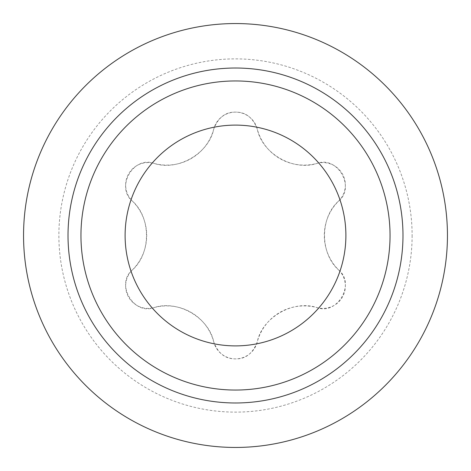 <?xml version="1.0" encoding="UTF-8"?>
<svg xmlns="http://www.w3.org/2000/svg" width="471" height="471" viewBox="0 0 471 471"><rect width="100%" height="100%" fill="white"/><g stroke="black" fill="none" stroke-linecap="round" stroke-linejoin="round"><path stroke-width="0.35" stroke-dasharray="2.35 1.77" d="M390.047 235.5A154.547 154.547 0 0 0 235.5 80.953A154.547 154.547 0 0 0 80.953 235.5A154.547 154.547 0 0 0 235.5 390.047A154.547 154.547 0 0 0 390.047 235.5A154.547 154.547 0 0 1 235.5 390.047A154.547 154.547 0 0 1 80.953 235.5A154.547 154.547 0 0 1 235.5 80.953A154.547 154.547 0 0 1 390.047 235.5M447.45 235.5A211.95 211.95 0 0 0 235.5 23.55A211.95 211.95 0 0 0 23.55 235.5A211.95 211.95 0 0 0 235.5 447.45A211.95 211.95 0 0 0 447.45 235.5M412.125 235.5A176.625 176.625 0 0 1 235.5 412.125A176.625 176.625 0 0 1 58.875 235.5A176.625 176.625 0 0 1 235.5 58.875A176.625 176.625 0 0 1 412.125 235.5M338.702 270.03A22.431 22.431 0 0 1 317.007 307.61A48.595 48.595 0 0 0 257.195 342.14A22.431 22.431 0 0 1 213.805 342.14C218.191 353.462 225.421 359.043 235.5 358.873C245.403 359.179 252.639 353.603 257.195 342.14C262.041 317.589 293.174 299.509 317.007 307.61C337.466 315.44 355.67 283.707 338.702 270.03A48.595 48.595 0 0 1 338.702 200.97A22.431 22.431 0 0 0 317.007 163.39A48.595 48.595 0 0 1 257.195 128.86C252.809 117.538 245.579 111.957 235.5 112.127C225.597 111.821 218.361 117.397 213.805 128.86A22.431 22.431 0 0 1 257.195 128.86C262.094 153.546 293.321 171.468 317.007 163.39C337.336 155.536 355.711 187.164 338.702 200.97C319.768 217.555 319.862 253.557 338.702 270.03M213.805 128.86A48.595 48.595 0 0 1 153.993 163.39A22.431 22.431 0 0 0 132.298 200.97A48.595 48.595 0 0 1 132.298 270.03A22.431 22.431 0 0 0 153.993 307.61A48.595 48.595 0 0 1 213.805 342.14C208.906 317.454 177.679 299.532 153.993 307.61C133.664 315.464 115.289 283.836 132.298 270.03C151.232 253.445 151.138 217.443 132.298 200.97C115.33 187.293 133.534 155.56 153.993 163.39C177.826 171.491 208.959 153.411 213.805 128.86"/><path stroke-width="0.71" d="M345.891 235.5A110.391 110.391 0 0 1 235.5 345.891A110.391 110.391 0 0 1 125.109 235.5A110.391 110.391 0 0 1 235.5 125.109A110.391 110.391 0 0 1 345.891 235.5M390.047 235.5A154.547 154.547 0 0 0 235.5 80.953A154.547 154.547 0 0 0 80.953 235.5A154.547 154.547 0 0 0 235.5 390.047A154.547 154.547 0 0 0 390.047 235.5M447.45 235.5A211.95 211.95 0 0 1 235.5 447.45A211.95 211.95 0 0 1 23.55 235.5A211.95 211.95 0 0 1 235.5 23.55A211.95 211.95 0 0 1 447.45 235.5M402.982 235.5A167.482 167.482 0 0 0 235.5 68.018A167.482 167.482 0 0 0 68.018 235.5A167.482 167.482 0 0 0 235.5 402.982A167.482 167.482 0 0 0 402.982 235.5"/></g></svg>
